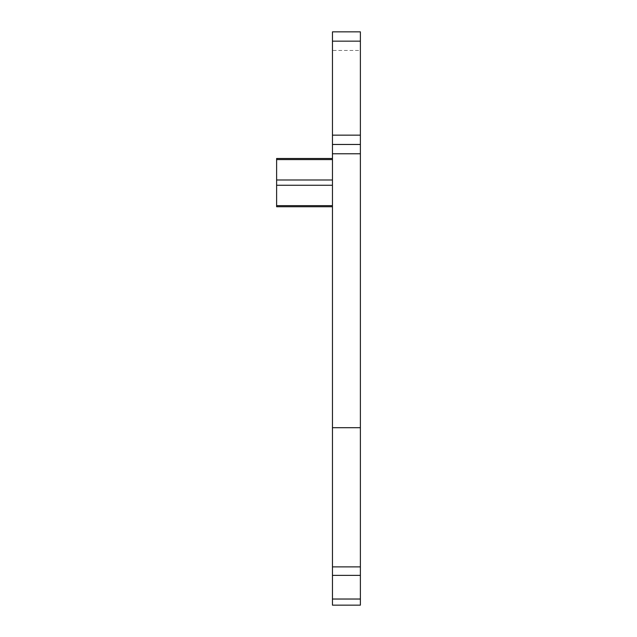 <?xml version="1.0" encoding="UTF-8"?>
<svg xmlns="http://www.w3.org/2000/svg" width="637" height="637" viewBox="0 0 637 637"><rect width="100%" height="100%" fill="white"/><g stroke="black" fill="none" stroke-linecap="round" stroke-linejoin="round"><path stroke-width="0.48" stroke-dasharray="3.19 2.39" d="M332.458 599.027L332.458 575.37L360.383 575.37L360.383 605.15L332.458 605.15L332.458 599.027L360.383 599.027M360.383 575.37L332.458 575.37L360.383 575.37L360.383 31.85L332.458 31.85L332.458 50.466L360.383 50.466M332.458 575.37L332.458 427.698L360.383 427.698M332.458 427.698L332.458 50.466M332.458 144.464L360.383 144.464M332.458 206.746L332.458 205.655L332.458 206.746L276.617 206.746L276.617 185.256L332.458 185.256L332.458 205.655L332.458 159.584L332.458 206.746L332.458 158.494L332.458 185.256L276.617 185.256L276.617 158.494L276.617 179.984L332.458 179.984L276.617 179.984L276.617 158.494L332.458 158.494L332.458 159.584L332.458 158.494M332.458 566.874L360.383 566.874M276.617 205.655L332.458 205.655M332.458 159.584L276.617 159.584M332.458 179.984L276.617 179.984M276.617 185.256L332.458 185.256"/><path stroke-width="0.96" d="M332.458 575.37L360.383 575.37L360.383 605.15L332.458 605.15L332.458 427.698L360.383 427.698L360.383 31.85L332.458 31.85L332.458 41.158L360.383 41.158M360.383 144.464L332.458 144.464L332.458 41.158M332.458 144.464L332.458 427.698M332.458 566.874L360.383 566.874L360.383 427.698M360.383 566.874L360.383 575.37M332.458 158.494L276.617 158.494L276.617 206.746L332.458 206.746M332.458 599.027L360.383 599.027M332.458 135.155L360.383 135.155M332.458 153.772L360.383 153.772M276.617 205.655L332.458 205.655M332.458 185.256L276.617 185.256M276.617 179.984L332.458 179.984M332.458 159.584L276.617 159.584"/></g></svg>
